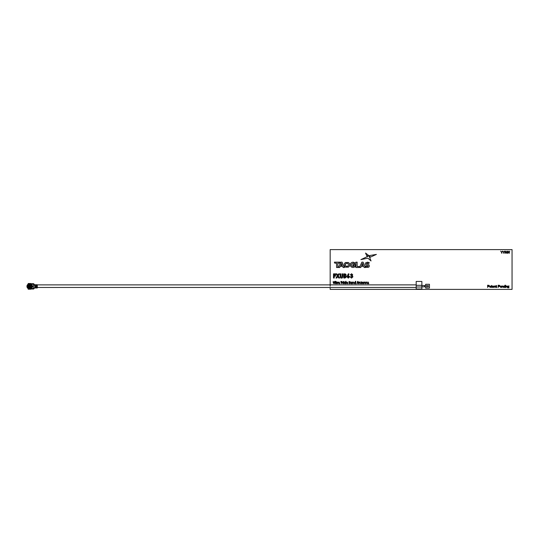 <?xml version="1.0" encoding="UTF-8"?>
<svg xmlns="http://www.w3.org/2000/svg" width="539" height="539" viewBox="0 0 539 539"><rect width="100%" height="100%" fill="white"/><g stroke="black" fill="none" stroke-linecap="round" stroke-linejoin="round"><path stroke-width="0.81" d="M330.171 287.469L330.171 289.396L512.05 289.396L512.05 249.604L330.171 249.604L330.171 286.175M333.493 278.023L333.493 273.859L335.527 273.859L335.527 274.607L334.241 274.607L334.241 275.409L335.527 275.409L335.527 276.157L334.241 276.157L334.241 278.023L333.493 278.023M337.333 275.874L336.019 273.859L336.902 273.859L337.771 275.193L338.647 273.859L339.53 273.859L338.216 275.874L339.617 278.023L338.735 278.023L337.771 276.547L336.808 278.023L335.925 278.023L337.333 275.874M340.176 276.345L340.176 273.859L340.924 273.859L340.924 276.568L341.524 277.383L342.15 276.473L342.15 273.859L342.898 273.859L342.898 276.345C342.999 277.403 342.548 277.996 341.537 278.131C340.533 277.996 340.082 277.403 340.176 276.345M345.034 278.023L343.862 278.023L343.862 273.859L345.378 273.933L346.213 274.944L345.782 275.746L346.483 276.817L345.034 278.023M344.61 274.607L344.61 275.517L345.465 275.045L344.61 274.607M344.61 276.211L344.61 277.275L345.735 276.79L344.61 276.211M347.332 275.833L348.389 273.751L349.05 274.088L348.322 275.517L349.582 276.837L348.302 278.131L347.015 276.83L347.332 275.833M348.288 276.211L347.763 276.79L348.288 277.383L348.834 276.79L348.288 276.211M351.563 274.499L350.33 274.87L351.569 273.751L352.735 274.843L352.176 275.719L352.944 276.783L351.502 278.131L350.114 276.743L351.543 277.383L352.196 276.776L351.185 276.103L351.185 275.409L351.987 274.89L351.563 274.499M334.854 282.786L334.854 281.439L334.503 281.439L334.039 283.467L333.237 281.439L333.237 282.793L334.025 283.736L334.854 282.786M335.73 283.703L335.73 281.324L335.386 281.324L335.386 283.703L335.73 283.703M336.289 281.789L336.417 283.615L337.01 283.696L336.639 282.335L337.03 282.086L336.289 281.789M338.243 282.369L337.407 282.072L337.421 283.703L338.243 282.369M339.745 283.319L339.132 282.032L338.607 282.166L339.388 282.665L338.492 283.265L338.97 283.736L339.772 283.703L339.745 283.319M338.842 283.224L339.395 282.881L339.071 283.494L338.842 283.224M343.464 281.432L342.716 283.298L341.989 281.432L341.564 283.305L341.187 281.432L340.823 281.432L341.355 283.703L342.137 281.863L342.878 283.703L343.464 281.432M344.178 281.634L343.767 281.634L344.178 281.634M344.145 283.723L344.145 282.086L343.794 282.086L343.794 283.723L344.145 283.723M346.045 283.271L346.045 281.324L345.694 281.324L345.694 282.254L345.25 282.032L344.569 282.908L345.223 283.736L346.058 283.703L346.045 283.271M345.331 282.308L345.694 283.036L345.324 283.467L344.913 282.894L345.331 282.308M347.776 283.635L346.786 282.968L347.85 282.968L347.204 282.059L346.462 282.914L347.251 283.736L347.776 283.635M347.534 282.746L346.793 282.746L347.183 282.281L347.534 282.746M350 282.497L350.384 281.985L349.023 281.452L349.023 283.709L350.249 283.514L350 282.497M349.575 283.467L349.373 282.638L350.094 283.049L349.575 283.467M350.04 282.018L349.373 282.389L349.373 281.688L350.04 282.018M352.034 283.319L351.421 282.032L350.896 282.166L351.677 282.665L350.781 283.265L351.266 283.736L352.061 283.703L352.034 283.319M351.132 283.224L351.691 282.881L351.361 283.494L351.132 283.224M353.88 283.689L353.341 282.032L352.526 282.065L352.54 283.689L353.227 282.308L353.88 283.689M355.774 283.271L355.774 281.324L355.43 281.324L355.43 282.254L354.985 282.032L354.298 282.908L354.952 283.736L355.787 283.703L355.774 283.271M355.06 282.308L355.43 283.036L355.053 283.467L354.649 282.894L355.06 282.308M358.718 283.716L358.024 281.432L357.606 281.432L356.912 283.716L357.458 283.049L358.718 283.716M358.098 282.78L357.512 282.78L357.802 281.729L358.098 282.78M360.423 283.689L359.884 282.032L359.075 282.065L359.082 283.689L359.769 282.308L360.423 283.689M361.009 281.789L361.13 283.615L361.73 283.696L361.359 282.335L361.75 282.086L361.009 281.789M363.34 283.635L362.349 282.968L363.414 282.968L362.767 282.059L362.026 282.914L362.808 283.736L363.34 283.635M363.097 282.746L362.356 282.746L362.74 282.281L363.097 282.746M365.179 283.689L364.64 282.032L363.832 282.065L363.838 283.689L364.526 282.308L365.179 283.689M367.052 283.689L366.513 282.032L365.698 282.065L365.711 283.689L366.399 282.308L367.052 283.689M368.723 283.319L368.11 282.032L367.591 282.166L368.366 282.665L367.47 283.265L367.955 283.736L368.75 283.703L368.723 283.319M367.82 283.224L368.38 282.881L368.049 283.494L367.82 283.224M334.2 287.469L333.52 287.469M337.798 287.469L336.936 287.469M340.803 287.469L340.042 287.469M342.548 287.469L341.82 287.469M344.3 287.469L343.572 287.469M346.045 287.469L345.317 287.469M347.918 287.469L347.507 287.469M349.036 287.469L348.618 287.469M350.148 287.469L349.737 287.469M350.882 287.469L350.471 287.469M351.96 287.469L351.549 287.469M353.537 287.469L352.21 287.469M348.362 267.155L349.373 266.199C350.067 264.662 349.73 263.43 348.362 262.506L345.465 262.506L344.455 263.463L344.455 266.199L345.465 267.155L348.362 267.155M346.092 266.273L347.743 266.273L348.322 265.687L348.322 263.975L347.743 263.389L346.092 263.389L345.512 263.975L345.512 265.687L346.092 266.273M363.704 266.36L364.175 267.499L365.476 267.499L363.084 262.163L361.864 262.163L359.486 267.499L360.753 267.499L361.224 266.36L363.704 266.36M363.313 265.417L362.471 263.376L361.622 265.417L363.313 265.417M358.698 267.499L359.142 266.495L357.148 266.495L357.148 262.163L355.915 262.163L355.915 267.499L358.698 267.499M369.208 265.08L366.48 263.712L367.457 263.12L368.858 263.51L369.255 262.621L367.463 262.163L365.53 262.958L365.557 264.595L368.292 265.99L367.295 266.542L365.597 266.003L366.197 267.364L368.487 267.29L369.228 266.711L369.208 265.08M369.006 255.789L360.908 259.609L367.908 258.174L371.027 260.943L369.006 255.789M376.404 254.408L369.518 255.56L370.259 257.191L376.404 254.408M365.55 253.06L366.864 255.958L368.427 255.25L365.55 253.06M353.072 264.481L353.072 265.417L354.049 265.417L354.049 266.259L352.25 266.273L351.657 265.687L351.657 263.969L353.133 263.18L354.366 263.665L355.14 262.951L353.072 262.163L351.617 262.506L350.599 263.456L350.235 264.831L350.599 266.205L351.61 267.155L353.052 267.499L355.14 266.845L355.14 264.481L353.072 264.481M336.572 263.167L336.572 267.499L337.805 267.499L337.805 263.167L339.57 263.167L340.021 262.163L334.348 262.163L334.793 263.167L336.572 263.167M342.649 266.36L343.121 267.499L344.421 267.499L342.029 262.163L340.81 262.163L338.431 267.499L339.698 267.499L340.17 266.36L342.649 266.36M342.258 265.417L341.416 263.376L340.567 265.417L342.258 265.417M501.519 252.353L500.711 251.107L501.668 252.131L502.631 251.107L501.829 252.353L501.829 253.357L501.519 252.353M503.514 252.353L502.705 251.107L503.669 252.131L504.632 251.107L503.824 252.353L503.824 253.357L503.514 252.353M505.205 253.384L504.706 251.107L505.346 252.778L505.784 251.107L506.505 252.778L507.152 251.107L506.653 253.384L505.926 251.551L505.205 253.384M507.704 253.384L507.199 251.107L507.846 252.778L508.284 251.107L509.005 252.778L509.651 251.107L509.146 253.384L508.425 251.551L507.704 253.384M487.62 287.455L487.62 285.205L489.156 285.394L489.169 286.404L487.936 286.573L487.62 287.455M487.936 285.454L487.936 286.324L488.907 286.222L488.92 285.576L487.936 285.454M489.884 287.287L489.897 286.142L490.84 286.155L491.029 286.728L489.958 286.728L490.396 287.247L491.042 286.957L490.867 287.314L489.884 287.287M490.355 286.182L489.971 286.512L490.712 286.512L490.355 286.182M491.494 285.987L491.494 285.468L492.222 285.987L491.777 287.051L492.343 287.408L491.642 287.368L491.494 285.987M492.754 287.287L492.767 286.142L493.711 286.155L493.899 286.728L492.828 286.728L493.266 287.247L493.913 286.957L493.737 287.314L492.754 287.287M493.225 286.182L492.841 286.512L493.583 286.512L493.225 286.182M494.532 286.721L494.25 287.455L494.25 285.987L495.449 286.115L495.557 287.455L495.213 286.249L494.532 286.721M496.055 285.987L496.055 285.468L496.783 285.987L496.331 287.051L496.897 287.408L496.203 287.368L496.055 285.987M498.171 287.455L498.171 285.205L499.707 285.394L499.72 286.404L498.481 286.573L498.171 287.455M498.481 285.454L498.481 286.324L499.458 286.222L499.471 285.576L498.481 285.454M500.428 287.287L500.441 286.142L501.391 286.155L501.573 286.728L500.509 286.728L500.94 287.247L501.587 286.957L501.418 287.314L500.428 287.287M500.906 286.182L500.522 286.512L501.263 286.512L500.906 286.182M502.207 286.721L501.924 287.455L501.924 285.987L503.13 286.115L503.237 287.455L502.894 286.249L502.207 286.721M504.652 286.169L504.935 285.205L504.935 287.455L503.837 287.327L503.817 286.115L504.652 286.169M504.261 286.182L503.891 286.721L504.261 287.247L504.672 286.721L504.261 286.182M505.326 285.562L505.602 285.219L505.326 285.562M505.326 287.455L505.602 285.987L505.326 287.455M506.296 286.721L506.013 287.455L506.013 285.987L507.219 286.115L507.32 287.455L506.983 286.249L506.296 286.721M507.886 286.815L507.886 286.101L509.059 285.96L508.654 286.856L507.927 287.024L508.904 287.287L508.904 287.799L507.718 287.799L507.886 286.815M508.257 286.182L508.27 286.761L508.257 286.182M508.533 287.422L507.859 287.563L508.533 287.422M416.189 281.439L416.189 289.012L421.869 289.012L421.869 281.439L416.189 281.439M425.662 286.741L425.662 288.069L429.448 288.069L429.448 284.275L425.662 284.275L425.662 285.603M416.189 284.875L37.279 284.875L37.279 287.469L416.189 287.469M421.869 285.508L424.523 285.508L424.523 286.836L421.869 286.836M424.523 285.603L428.31 285.603L428.31 286.741L424.523 286.741M29.032 285.69L29.032 286.068L29.982 286.068L29.982 285.69L29.032 285.69M29.982 287.031L29.982 286.654L29.032 286.654L29.032 287.031L29.982 287.031M32.232 287.159L32.118 287.22A2.749 2.749 0 0 1 32.057 287.395L32.104 287.516M28.641 284.673L28.452 284.349A2.271 2.271 0 0 1 28.628 284.269L28.452 284.349A2.271 2.271 0 0 0 28.291 284.444L28.479 284.767A1.893 1.893 0 0 0 28.324 284.882L27.988 284.302A2.56 2.56 0 0 0 27.988 288.419L28.324 287.839A1.893 1.893 0 0 1 28.324 284.882L28.479 284.767A1.893 1.893 0 0 1 28.641 284.673L28.816 284.599A1.893 1.893 0 0 1 31.383 286.074L31.761 286.074M28.136 288.17L28.291 288.284A2.271 2.271 0 0 0 28.452 288.378L28.641 288.048A1.893 1.893 0 0 0 28.816 288.122L28.641 288.048A1.893 1.893 0 0 1 28.479 287.954L28.324 287.839A1.893 1.893 0 0 0 28.419 287.914M28.607 284.228A2.318 2.318 0 0 1 31.808 286.074L32.05 286.074A2.56 2.56 0 0 0 28.486 284.019L28.816 284.599A1.893 1.893 0 0 0 28.708 284.646M29.51 288.257A1.893 1.893 0 0 1 28.816 288.122L28.486 288.702A2.56 2.56 0 0 0 32.05 286.647L31.383 286.647A1.893 1.893 0 0 1 29.51 288.257A1.893 1.893 0 0 0 30.507 287.974M31.761 286.647L31.444 286.647A1.961 1.961 0 0 1 28.783 288.183M30.831 284.174L30.831 283.521L28.183 283.521L28.183 284.518A2.271 2.271 0 0 1 28.291 284.444L28.136 284.552M28.479 287.954L28.291 288.284A2.271 2.271 0 0 1 28.183 288.21L28.183 289.2L30.831 289.2L30.831 288.547M36.8 286.458L36.517 287.59L35.763 287.59L35.763 287.974L37.279 287.974L37.279 286.741L36.8 286.458M31.215 288.352L31.403 289.012L33.674 289.012L34.53 287.974L35.763 287.974M34.53 285.131L37.279 284.754L35.763 284.754L35.763 285.98L34.813 286.27L34.53 284.754L35.763 284.754L34.53 284.754L33.674 283.709L33.674 285.886L32.69 286.27L31.585 284.363L31.114 284.37M31.403 283.709L33.674 283.709L31.403 283.709L31.215 284.37M30.049 284.848L30.642 284.848A1.893 1.893 0 0 0 29.51 284.464M27.772 287.119L27.806 287.119A0.377 0.377 0 0 1 28.183 287.496L28.183 287.711M28.183 285.01L28.183 285.225A0.377 0.377 0 0 1 27.806 285.603L27.772 285.603M28.183 283.898L28.816 283.898M30.197 283.898L30.831 283.898M31.114 288.352L31.592 288.352L32.69 286.458L33.297 286.458L33.674 289.012M34.53 287.59L35.763 287.59L35.763 286.741L34.813 286.458L34.53 287.974M37.279 284.754L37.279 285.131L36.517 285.131L36.517 285.98L37.279 285.98M30.831 288.823L30.197 288.823M28.816 288.823L28.183 288.823M31.808 286.074L31.444 286.074A1.961 1.961 0 0 0 28.783 284.545M31.498 284.754L31.848 284.754M32.104 285.205A3.409 3.409 0 0 1 32.104 285.212L32.057 285.333A2.749 2.749 0 0 1 32.118 285.502L32.232 285.562M31.848 287.974L31.498 287.974M33.674 288.358L31.403 288.634M36.517 287.974L36.517 287.59L37.279 287.59M31.403 284.087L33.674 284.363M30.049 287.88L30.642 287.88M31.565 287.88L31.875 287.327M31.565 284.848L31.875 285.394M31.875 286.074L31.875 286.647M29.51 284.754A1.61 1.61 0 0 1 31.121 286.364A1.61 1.61 0 0 1 29.51 287.974A1.61 1.61 0 0 1 27.9 286.364A1.61 1.61 0 0 1 29.51 284.754A1.61 1.61 0 0 1 31.121 286.364A1.61 1.61 0 0 1 29.51 287.974M28.938 285.724A0.856 0.856 0 0 1 29.119 285.603L29.901 285.603A0.856 0.856 0 0 1 30.076 285.724L30.076 286.997A0.856 0.856 0 0 1 29.901 287.119L29.119 287.119A0.856 0.856 0 0 1 28.938 286.997L28.938 285.724M28.291 284.828A1.961 1.961 0 0 0 28.291 287.9M28.109 288.21A2.318 2.318 0 0 1 28.109 284.511M31.808 286.647A2.318 2.318 0 0 1 28.607 288.493M30.736 286.364A1.233 1.233 0 0 0 29.51 285.131A1.233 1.233 0 0 0 28.277 286.364A1.233 1.233 0 0 0 29.51 287.59A1.233 1.233 0 0 0 30.736 286.364M35.763 285.508L36.517 285.508M416.189 285.32L421.869 285.32M416.189 287.024L421.869 287.024M35.763 286.836L36.517 286.836"/></g></svg>

